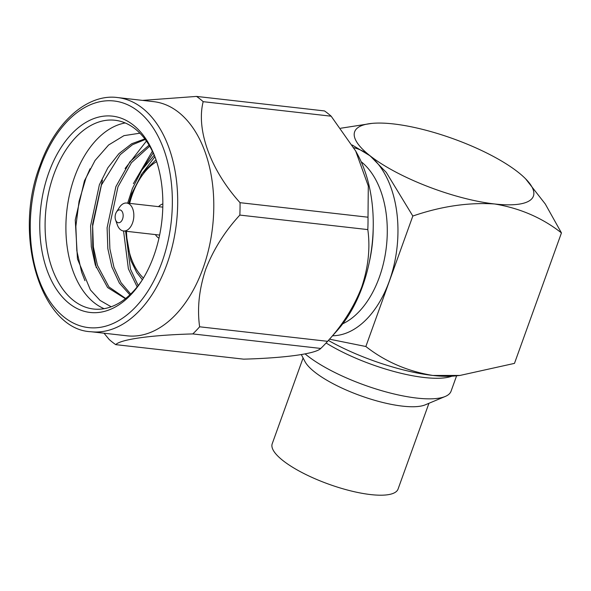 <?xml version="1.0" encoding="UTF-8"?>
<svg xmlns="http://www.w3.org/2000/svg" width="591" height="591" viewBox="0 0 591 591"><rect width="100%" height="100%" fill="white"/><g stroke="black" fill="none" stroke-linecap="round" stroke-linejoin="round"><path stroke-width="0.89" d="M342.758 323.787A87.283 53.818 -83.5 0 0 379.296 277.349A87.283 53.818 -83.5 0 0 361.153 161.712M353.824 147.735A94.885 58.502 96.5 0 1 389.277 281.227A94.885 58.502 96.5 0 1 332.548 335.769M451.886 376.194A83.597 23.596 -160.2 0 1 424.257 377.509A83.597 23.596 -160.2 0 1 326.099 342.987M305.133 353.913A83.597 23.596 19.8 0 0 416.847 398.083A83.597 23.596 19.8 0 0 445.23 396.472A83.597 23.596 19.8 0 0 451.066 391.19L456.614 375.78M301.329 354.615L304.963 361.544A66.879 18.882 19.8 0 0 402.523 406.135A66.879 18.882 19.8 0 0 425.239 404.842L445.23 396.472M303.094 357.983L272.215 443.76A66.879 18.882 19.8 0 0 302.747 472.94A66.879 18.882 19.8 0 0 370.683 494.586A66.879 18.882 19.8 0 0 398.061 489.067L428.94 403.291M239.843 215.08A134.733 83.08 -83.5 0 0 240.042 202.683L368.008 217.207L368.296 186.025L355.679 151.008L357.311 153.97A117.838 72.656 96.5 0 1 362.475 286.472A117.838 72.656 96.5 0 1 337.276 330.472L326.897 342.108A134.733 83.08 96.5 0 1 320.758 348.446L192.792 333.922A134.733 83.08 -83.5 0 0 199.625 326.793L327.591 341.317C342.588 325.035 353.972 306.951 361.736 287.049C368.348 267.021 370.372 247.873 367.816 229.596L239.843 215.08C224.875 231.303 213.491 249.395 205.698 269.341C199.093 289.324 197.069 308.472 199.625 326.793M203.178 101.674A134.733 83.08 -83.5 0 0 196.544 96.414L324.511 110.938A134.733 83.08 96.5 0 1 331.152 116.198L203.178 101.674C196.027 129.931 210.529 170.016 240.042 202.683M355.679 151.008L331.152 116.198M368.008 217.207A134.733 83.08 96.5 0 1 367.816 229.596M203.001 268.373A117.838 72.656 -83.5 0 0 153.66 101.652L117.565 97.559A117.838 72.656 96.5 0 1 166.906 264.273A117.838 72.656 96.5 0 1 90.984 331.728L127.087 335.821A117.838 72.656 -83.5 0 0 203.001 268.373M142.505 100.389L196.544 96.414M48.794 172.69A98.793 60.917 96.5 0 1 103.144 116.235A98.793 60.917 96.5 0 1 155.632 158.654A98.793 60.917 96.5 0 1 153.808 255.918A98.793 60.917 96.5 0 1 141.781 280.718A98.793 60.917 96.5 0 1 61.612 296.143A98.793 60.917 96.5 0 1 48.794 172.69M156.076 159.91A94.996 58.575 -83.5 0 0 114.986 120.254A94.996 58.575 -83.5 0 0 53.788 174.626A94.996 58.575 -83.5 0 0 93.563 309.027A94.996 58.575 -83.5 0 0 142.49 279.587M133.381 183.661L152.36 151.23M141.618 170.378L153.172 152.936M125.107 168.509L146.405 141.079M84.956 280.695L81.661 272.222L76.83 250.791L75.855 226.353L79.061 201.332L85.902 178.275L90.061 168.738M125.218 122.958A94.996 58.575 -83.5 0 0 74.592 176.99A94.996 58.575 -83.5 0 0 104.142 308.687M96.259 267.679L92.728 246.986L92.61 224.188L102.413 180.152M139.904 133.189L123.97 135.642L108.589 145.009L95.048 160.486L84.439 180.809L75.256 219.918L77.465 258.976L90.423 289.945L100.064 300.427L111.174 306.788M155.389 234.59A17.856 11.015 -83.5 0 0 158.957 238.21M116.486 211.984L119.323 207.552A14.058 8.666 96.5 0 1 126.666 203.031A14.058 8.666 96.5 0 1 132.554 222.925A14.058 8.666 96.5 0 1 123.497 230.97A14.058 8.666 96.5 0 1 117.35 224.92L115.585 219.97A6.457 3.982 -83.5 0 0 119.013 222.741A6.457 3.982 -83.5 0 0 122.566 219.047A6.457 3.982 -83.5 0 0 121.731 210.98A6.457 3.982 -83.5 0 0 116.486 211.984A6.457 3.982 -83.5 0 0 115.703 213.61A6.457 3.982 -83.5 0 0 115.585 219.97M327.591 341.317A134.733 83.08 96.5 0 1 326.897 342.108M192.792 333.922C151.429 335.075 120.697 339.308 115.71 344.634L243.684 359.158C285.039 358.013 315.771 353.773 320.758 348.446M104.016 333.206L109.069 339.374A134.733 83.08 -83.5 0 0 115.71 344.634M125.403 298.684L107.606 287.544L95.358 265.093L91.317 246.765L90.586 225.865L99.384 184.754L107.835 167.837L118.917 153.645L131.675 143.753L144.832 138.915M129.88 294.82L119.36 283.067L111.869 266.969L107.828 248.641L107.104 227.742L115.895 186.623L129.968 161.698L149.05 145.157M137.178 286.901L128.38 268.846L123.556 230.978M127.663 203.149L132.406 188.499L141.781 170.134L154.199 155.219M125.684 298.462L108.951 286.938L97.419 265.329L93.378 247.001L92.654 226.102L101.445 184.983L120.217 154.665L132.487 144.714L145.26 139.483M130.692 294.052L120.933 282.52L113.937 267.206L109.889 248.877L109.165 227.971L117.964 186.859L131.424 162.71L149.671 146.199M138.205 285.601L130.448 269.075L125.617 231.214M140.931 175.165L154.857 156.785M162.843 203.925A17.856 11.015 -83.5 0 0 158.558 206.651M373.209 227.734A98.682 60.851 96.5 0 1 369.309 262.145M329.505 339.175L365.851 346.511C385.206 361.648 407.517 371.296 432.782 375.448L459.961 375.448L454.56 375.987A94.996 26.817 -160.2 0 1 432.782 375.448A94.996 26.817 -160.2 0 1 328.382 340.438M525.562 178.778L545.257 203.961L561.45 232.906C542.22 217.813 519.917 208.165 494.519 203.961A94.996 26.817 19.8 0 0 525.562 178.778A94.996 26.817 19.8 0 0 393.54 123.94A94.996 26.817 19.8 0 0 371.769 123.408A94.996 26.817 19.8 0 0 379.267 162.37A94.996 26.817 19.8 0 0 494.519 203.961C468.36 202.285 441.13 206.303 412.828 216.04L386.27 172.395L370.121 155.847L352.192 144.987M459.961 375.448L514.48 363.376L561.45 232.906M340.748 128.232L371.769 123.408M412.828 216.04L365.851 346.511M40.69 166.27A114.033 70.314 -83.5 0 0 64.242 317.234A114.033 70.314 -83.5 0 0 161.912 262.338A114.033 70.314 -83.5 0 0 138.36 111.374A114.033 70.314 -83.5 0 0 40.69 166.27M156.645 161.616A64.596 39.833 -83.5 0 0 132.362 194.52A64.596 39.833 -83.5 0 0 129.651 203.37M126.481 231.31A64.596 39.833 -83.5 0 0 143.428 278.058M117.565 97.559C87.993 93.459 55.458 121.318 40.092 165.325C12.285 236.393 41.525 329.83 90.984 331.728M156.002 159.725L142.187 173.362L131.756 193.567L128.816 203.274M125.647 231.214L130.877 260.587L136.728 272.503L142.387 279.757M123.497 230.97L159.629 235.07M126.666 203.031L162.798 207.131"/></g></svg>
